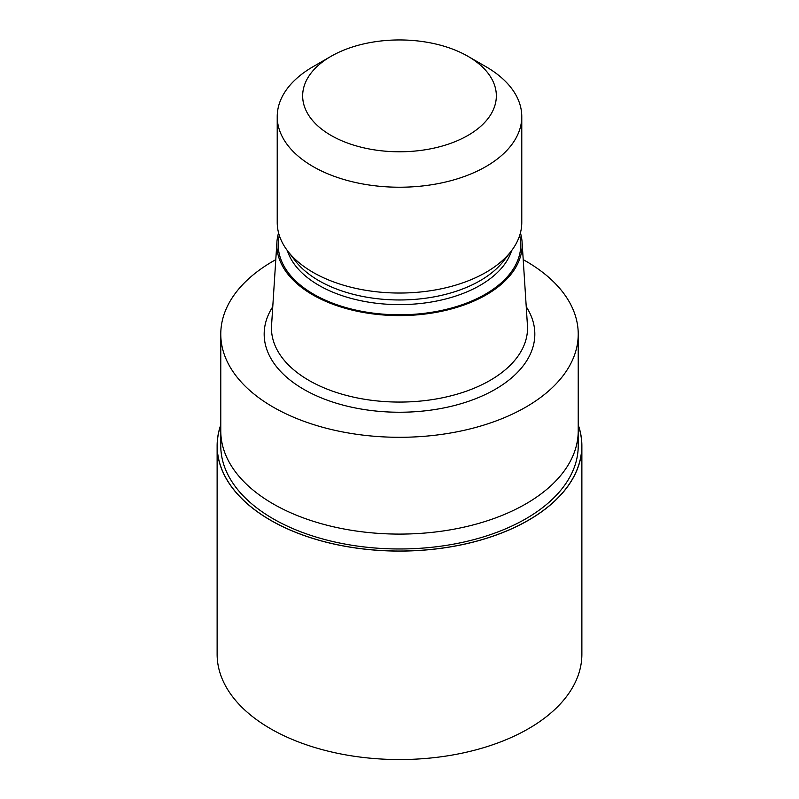 <?xml version="1.0" encoding="UTF-8"?>
<svg xmlns="http://www.w3.org/2000/svg" width="799" height="799" viewBox="0 0 799 799"><rect width="100%" height="100%" fill="white"/><g stroke="black" fill="none" stroke-linecap="round" stroke-linejoin="round"><path stroke-width="1.2" d="M528.389 520.209A182.282 105.238 180 0 1 313.458 538.576A182.282 105.238 180 0 1 220.774 425.108A182.282 105.238 180 0 0 313.458 538.576A182.282 105.238 180 0 0 528.389 520.209A182.282 105.238 180 0 0 578.226 425.108A182.282 105.238 180 0 1 528.389 520.209M578.226 431.23L578.226 445.792A178.726 103.181 180 0 1 525.872 518.761A178.726 103.181 180 0 1 331.106 541.123A178.726 103.181 180 0 1 220.774 445.792L220.774 431.23M520.429 232.889A122.676 70.821 180 0 1 522.087 242.147L527.44 325.423A128.03 73.917 180 0 1 527.53 328.159A128.03 73.917 180 0 1 490.027 380.424A128.03 73.917 180 0 1 350.511 396.444A128.03 73.917 180 0 1 271.47 328.159A128.03 73.917 180 0 1 271.56 325.423L276.913 242.147A122.676 70.821 180 0 1 278.571 232.889M522.087 242.147A122.676 70.821 180 0 1 486.241 294.851A122.676 70.821 180 0 1 350.461 309.692A122.676 70.821 180 0 1 276.913 242.147M467.984 56.33L485.962 66.707A122.277 70.602 180 0 1 521.777 116.634L521.777 222.432A122.277 70.602 180 0 1 511.13 251.256L503.55 261.033A113.987 65.808 180 0 1 480.099 280.699A113.987 65.808 180 0 1 295.45 261.033L287.87 251.256A122.277 70.602 180 0 1 277.223 222.432L277.223 116.634A122.277 70.602 180 0 1 313.038 66.707L331.016 56.33A96.849 55.92 180 0 1 467.984 56.33A96.849 55.92 180 0 1 467.984 135.401A96.849 55.92 180 0 1 331.016 135.401A96.849 55.92 180 0 1 331.016 56.33L313.038 66.707M511.13 251.256A122.277 70.602 180 0 1 485.962 272.359A122.277 70.602 180 0 1 287.87 251.256M521.777 116.634A122.277 70.602 180 0 1 485.962 166.552A122.277 70.602 180 0 1 352.709 181.852A122.277 70.602 180 0 1 277.223 116.634M523.215 259.645A178.726 103.181 180 0 1 578.226 334.112A178.726 103.181 180 0 1 525.882 407.081A178.726 103.181 180 0 1 331.106 429.443A178.726 103.181 180 0 1 220.774 334.112A178.726 103.181 180 0 1 273.118 261.153A178.726 103.181 180 0 1 275.785 259.645M525.872 503.869A178.726 103.181 180 0 0 578.226 430.901A178.726 103.181 180 0 1 525.882 503.869A178.726 103.181 180 0 1 331.106 526.241A178.726 103.181 180 0 1 220.774 430.901L220.774 334.112M578.226 424.848A182.372 105.288 180 0 1 581.872 445.792A182.372 105.288 180 0 1 528.459 520.249A182.372 105.288 180 0 1 329.707 543.07A182.372 105.288 180 0 1 217.128 445.792A182.372 105.288 180 0 1 220.774 424.848M581.872 445.792L581.872 654.261A182.372 105.288 180 0 1 528.459 728.718A182.372 105.288 180 0 1 329.707 751.539A182.372 105.288 180 0 1 217.128 654.261L217.128 445.792M526.241 306.736A135.321 78.122 180 0 1 495.19 389.363A135.321 78.122 180 0 1 326.282 399.82A135.321 78.122 180 0 1 272.759 306.736M519.69 235.425A121.278 70.022 180 0 1 485.253 294.282A121.278 70.022 180 0 1 345.697 307.525A121.278 70.022 180 0 1 279.31 235.425M511.65 250.576A113.987 65.808 180 0 1 480.099 285.353A113.987 65.808 180 0 1 365.503 301.623A113.987 65.808 180 0 1 287.35 250.576M578.226 430.901L578.226 334.112"/></g></svg>
